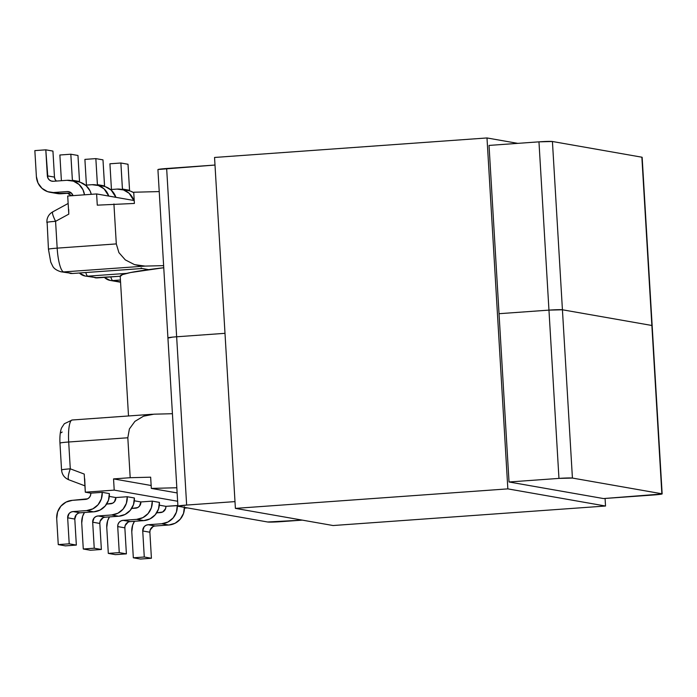 <?xml version="1.0" encoding="UTF-8"?>
<svg xmlns="http://www.w3.org/2000/svg" width="697" height="697" viewBox="0 0 697 697"><rect width="100%" height="100%" fill="white"/><g stroke="black" fill="none" stroke-linecap="round" stroke-linejoin="round"><path stroke-width="1.05" d="M67.705 196.014L96.613 193.94L134.216 200.544L96.613 193.94L97.284 205.162L134.39 203.446L133.728 192.233L159.23 191.579L133.728 192.233L134.39 203.446L97.284 205.162L96.613 193.94L67.705 196.014L68.785 214.136L67.705 196.014M68.698 209.466L68.785 214.136L55.577 221.315L57.171 248.141A22.957 5.053 85.9 0 0 63.654 271.926L145.124 266.097L163.629 265.627L145.124 266.097L63.654 271.926L72.497 273.485L142.144 268.493L148.583 269.626L142.144 268.493L72.497 273.485A11.257 2.474 85.9 0 0 72.636 273.485A11.257 2.474 85.9 0 0 72.767 273.459M120.206 276.265L94.905 277.737A11.257 10.96 -80 0 0 97.519 277.876L87.77 276.16A11.257 10.96 100 0 1 85.165 276.029A11.257 10.96 -80 0 0 87.77 276.16A11.257 2.474 -94.1 0 1 85.801 272.544A11.257 2.474 85.9 0 0 87.77 276.16L126.697 273.372L87.77 276.16L97.519 277.876L120.206 276.247L97.519 277.876A11.257 2.474 85.9 0 0 97.658 277.885A11.257 2.474 85.9 0 0 97.798 277.859M120.424 280.011L112.801 280.56L120.537 281.919L112.801 280.56L120.424 280.011M48.729 249.369A11.257 0.601 -3.4 0 1 48.45 249.256A11.257 0.601 -3.4 0 1 57.171 248.141L116.303 243.906L113.925 203.968L116.303 243.906L57.171 248.141L55.577 221.315L68.785 214.136M56.396 181.115L55.046 179.312L54.479 177.108L52.937 151.083L45.802 149.829L47.91 178.057L49.26 179.861L51.186 180.993L53.39 181.281L66.964 180.305L73.412 181.15L79.031 184.461L82.969 189.732L84.494 194.811A17.111 16.658 100 0 0 70.937 180.514L78.073 181.76A17.111 16.658 -80 0 1 91.29 194.324L90.105 190.987L86.167 185.716L80.547 182.405M56.927 193.496L71.373 193.025L61.188 193.749L47.605 191.658L41.986 188.347L38.047 183.076L36.392 176.637L34.85 150.613L36.392 176.637A17.111 16.658 100 0 0 50.079 192.294L57.215 193.548A17.111 16.658 -80 0 0 61.188 193.749L54.052 192.503L67.191 191.562L54.052 192.503A17.111 16.658 100 0 1 50.079 192.294M73.002 195.639L71.321 192.982L69.404 191.849L67.191 191.562A5.855 5.698 100 0 1 72.993 195.639M34.85 150.613L45.802 149.829L34.85 150.613M79.571 182.1L77.959 155.475L70.824 154.22L72.427 180.776A5.855 5.698 100 0 1 72.375 180.244L70.824 154.22L59.872 155.004L61.397 180.706L59.872 155.004L70.824 154.22L77.959 155.475L79.51 181.499L72.375 180.244L79.51 181.499A5.855 5.698 -80 0 0 79.571 182.1M95.959 184.905A17.111 16.658 100 0 1 108.784 196.084L104.053 188.852L98.434 185.541L91.987 184.705L85.522 185.167L91.987 184.705A17.111 16.658 100 0 1 95.959 184.905L103.095 186.16A17.111 16.658 -80 0 1 115.92 197.329L111.189 190.107L105.569 186.796M71.765 195.726L67.653 193.287A17.111 16.658 100 0 0 71.765 195.726M70.937 180.514A17.111 16.658 100 0 0 66.964 180.305L53.39 181.281A5.855 5.698 100 0 1 47.344 175.853L54.479 177.108A5.855 5.698 -80 0 0 56.344 181.072M52.937 151.083L54.479 177.108L47.344 175.853L45.802 149.829L52.937 151.083M141.116 267.953L142.24 268.502L72.636 273.485L63.654 271.926A22.957 5.053 -94.1 0 1 57.171 248.141A11.257 0.601 176.6 0 0 48.45 249.247A11.257 0.601 176.6 0 0 48.45 249.256L47.135 222.543C46.263 222.23 49.069 221.82 55.577 221.315C52.641 215.312 51.787 212.149 53.016 211.836M52.711 211.871A11.257 2.013 61.5 0 0 55.577 221.315A11.257 0.601 176.6 0 0 46.856 222.421L46.995 219.843C47.666 216.34 49.574 213.683 52.711 211.871L68.149 203.472M111.45 189.488L109.926 163.786L120.877 163.002L122.472 189.558A5.855 5.698 100 0 1 122.419 189.035L129.555 190.29L128.013 164.257L120.877 163.002L109.926 163.786L111.45 189.488M129.625 190.882L129.555 190.29A5.855 5.698 -80 0 0 129.625 190.882M117.018 189.096L123.465 189.933L129.084 193.243L133.807 200.475A17.111 16.658 100 0 0 120.982 189.296A17.111 16.658 100 0 0 117.018 189.096L110.553 189.558L117.018 189.096M86.428 185.097L84.895 159.395L95.846 158.611L97.449 185.167A5.855 5.698 100 0 1 97.397 184.644L95.846 158.611L84.895 159.395L86.428 185.097M120.982 189.296L128.117 190.551A17.111 16.658 -80 0 1 133.754 192.668L130.6 191.187M104.594 186.491L102.982 159.866L95.846 158.611L102.982 159.866L104.533 185.89L97.397 184.644L104.533 185.89A5.855 5.698 -80 0 0 104.594 186.491M128.013 164.257L129.555 190.29L122.419 189.035L120.877 163.002L128.013 164.257M110.823 276.936A11.257 2.474 85.9 0 0 112.801 280.56A11.257 2.474 -94.1 0 1 110.823 276.936M130.191 521.6A5.855 5.698 -80 0 0 124.85 527.838L117.715 526.583L124.85 527.838L126.392 553.862L119.257 552.616L126.392 553.862L115.441 554.646L108.305 553.401L119.257 552.616L117.715 526.583A5.855 5.698 100 0 1 123.055 520.345L130.191 521.6L143.774 520.624L130.191 521.6L123.055 520.345L136.638 519.37A17.111 16.658 100 0 0 152.268 501.126L140.881 501.945A5.855 5.698 100 0 1 135.532 508.183L131.655 508.462L137.684 507.582L139.461 506.188L140.881 501.945L134.321 500.794L140.881 501.945L152.268 501.126L159.404 502.38L152.268 501.126L151.388 507.747L148.112 513.532L142.929 517.618L136.638 519.37L123.055 520.345L120.903 520.947L119.135 522.341L118.011 524.318L117.715 526.583L119.257 552.616L108.305 553.401L106.763 527.368L107.643 520.755L109.481 516.895A17.111 16.658 100 0 0 106.763 527.368L108.305 553.401L115.441 554.646L126.392 553.862L124.85 527.838L125.146 525.573L128.039 522.201M155.222 525.991L168.796 525.015L155.222 525.991L148.086 524.736L155.222 525.991A5.855 5.698 -80 0 0 149.872 532.229L142.737 530.975A5.855 5.698 100 0 1 148.086 524.736L161.66 523.769A17.111 16.658 100 0 0 177.291 505.525L165.903 506.336A5.855 5.698 100 0 1 160.554 512.574L156.686 512.853L162.706 511.981L165.607 508.601L165.903 506.336L159.352 505.186L165.903 506.336L177.892 505.63L177.291 505.525L176.411 512.138L173.135 517.932L167.951 522.009L161.66 523.769L148.086 524.736L145.926 525.338L144.157 526.732L142.737 530.975L144.279 557.008L133.327 557.792L131.785 531.759L132.665 525.146L134.504 521.286A17.111 16.658 100 0 0 131.785 531.759L133.327 557.792L140.463 559.046L151.415 558.262L149.872 532.229L150.169 529.964L153.061 526.592M184.461 508.139L187.502 507.921L184.461 508.139M80.146 512.809L93.72 511.842L80.146 512.809L73.011 511.563L80.146 512.809A5.855 5.698 -80 0 0 74.797 519.056L67.661 517.801A5.855 5.698 100 0 1 73.011 511.563L86.585 510.587A17.111 16.658 100 0 0 102.224 492.343L90.828 493.154A5.855 5.698 100 0 1 85.487 499.401L72.34 500.341A17.111 16.658 100 0 0 56.71 518.585L58.26 544.61L56.71 518.585L57.59 511.964L60.874 506.179L66.049 502.093L72.34 500.341L87.639 498.799L89.408 497.405L90.532 495.419L90.828 493.154L85.304 492.187L114.212 490.122L113.55 478.9L130.191 477.706L150.657 477.184L151.319 488.405L176.829 487.752L151.319 488.405L177.134 492.936L151.319 488.405L150.657 477.184L130.191 477.706L113.55 478.9L151.144 485.504L113.55 478.9L114.212 490.122L177.63 501.248L114.212 490.122L85.304 492.187L90.828 493.154L102.224 492.343L109.359 493.598L102.224 492.343L101.344 498.956L98.059 504.75L92.884 508.836L86.585 510.587L73.011 511.563L70.859 512.156L69.081 513.558L67.661 517.801L69.212 543.826L58.26 544.61L65.396 545.864L76.348 545.08L74.797 519.056L76.217 514.804L77.994 513.41M105.169 517.2A5.855 5.698 -80 0 0 99.819 523.447L92.684 522.192L99.819 523.447L101.37 549.471L94.234 548.217L101.37 549.471L90.418 550.255L83.283 549.001L81.732 522.977L83.283 549.001L94.234 548.217L92.684 522.192A5.855 5.698 100 0 1 98.033 515.954L105.169 517.2L118.751 516.233L105.169 517.2L98.033 515.954L111.616 514.978A17.111 16.658 100 0 0 127.246 496.734L115.859 497.553A5.855 5.698 100 0 1 110.509 503.792L106.632 504.07L112.661 503.19L114.43 501.796L115.859 497.553L109.298 496.403L115.859 497.553L127.246 496.734L134.382 497.989L127.246 496.734L126.366 503.356L123.081 509.141L117.906 513.227L111.616 514.978L98.033 515.954L95.881 516.555L94.112 517.949L92.684 522.192L94.234 548.217L83.283 549.001L90.418 550.255L101.37 549.471L99.819 523.447L100.124 521.182L103.017 517.801M61.223 432.732L62.164 432.018M153.924 414.184L172.429 413.713L153.924 414.184L143.512 416.196L148.592 414.759L153.924 414.184M152.416 414.253L72.174 420.003A22.957 5.053 85.9 0 0 68.689 442.003L127.821 437.768L130.191 477.706L127.821 437.768L68.689 442.003L70.284 468.828L84.224 474.065L85.304 492.187L84.694 478.804M93.72 511.842L100.019 510.082L105.195 506.005L108.479 500.211L109.359 493.598A17.111 16.658 -80 0 1 93.72 511.842L86.585 510.587L93.72 511.842M69.212 543.826L76.348 545.08L65.396 545.864L58.26 544.61L69.212 543.826L67.661 517.801L74.797 519.056L76.348 545.08L69.212 543.826M118.751 516.233L125.042 514.482L130.217 510.396L133.502 504.602L134.382 497.989A17.111 16.658 -80 0 1 118.751 516.233L111.616 514.978L118.751 516.233M81.732 522.977L82.612 516.364L84.459 512.504A17.111 16.658 100 0 0 81.732 522.977M84.224 474.065L70.284 468.828A11.257 2.509 110.6 0 0 68.837 479.806A11.257 2.509 110.6 0 0 68.933 479.832A11.257 10.96 100 0 1 68.733 479.754M184.452 507.381A17.111 16.658 -80 0 1 168.796 525.015L161.66 523.769L168.796 525.015L175.086 523.264L180.27 519.178L183.546 513.393L184.426 506.771M140.463 559.046L133.327 557.792L144.279 557.008L151.415 558.262L140.463 559.046M143.774 520.624L150.064 518.873L155.248 514.787L158.524 508.993L159.404 502.38A17.111 16.658 -80 0 1 143.774 520.624L136.638 519.37L143.774 520.624M144.279 557.008L142.737 530.975L149.872 532.229L151.415 558.262L144.279 557.008M145.124 266.097L134.512 264.625L125.303 259.885L118.908 252.619L116.303 243.906L118.908 252.619L125.303 259.885L134.512 264.625L139.74 265.792L145.124 266.097M127.821 437.768L129.389 428.96L134.904 421.38L143.512 416.196L134.904 421.38L129.389 428.96L127.821 437.768M60.883 271.769A11.257 10.96 -80 0 0 63.654 271.926A11.257 10.96 100 0 1 61.04 271.795A11.257 10.96 100 0 1 61.014 271.795C56.57 270.419 53.765 268.484 52.606 265.975L50.759 262.116L48.45 249.256M72.636 273.485L69.883 273.346A11.257 10.96 -80 0 0 72.497 273.485L61.04 271.795M97.658 277.885L85.165 276.029A11.257 10.96 100 0 1 79.388 273.006M120.564 282.224L119.936 282.137A11.257 10.96 -80 0 0 120.564 282.224L110.187 280.421A11.257 10.96 -80 0 0 112.801 280.56A11.257 10.96 100 0 1 104.411 277.397M60.247 443.231A11.257 0.601 -3.4 0 1 59.968 443.1A11.257 0.601 -3.4 0 1 68.689 442.003A22.957 5.053 -94.1 0 1 72.148 420.003M84.929 485.853L68.933 479.832C67.635 478.944 68.088 475.276 70.284 468.828C63.776 469.334 60.961 469.743 61.841 470.057A11.257 0.601 -3.4 0 1 61.554 469.935A11.257 0.601 -3.4 0 1 70.284 468.828L68.689 442.003A11.257 0.601 176.6 0 0 59.959 443.109C59.533 434.013 60.927 428.925 61.806 427.54L64.324 423.741L72.174 420.003M120.267 276.421L122.411 274.627L130.557 272.536L163.751 267.726A158.689 8.521 176.6 0 0 120.206 276.204L128.509 415.97M651.869 325.482L562.427 309.782L572.42 478.064L661.862 493.764L651.869 325.482L661.993 493.99L603.497 498.564L509.028 481.984L558.959 478.403A11.257 0.601 -3.4 0 1 572.42 478.064L562.427 309.782A11.257 0.601 176.6 0 0 548.957 310.121L558.959 478.403L548.957 310.121L499.026 313.702L548.957 310.121L562.427 309.782L651.869 325.482L641.867 157.2L552.425 141.5L562.427 309.782L651.869 325.482A11.257 0.601 -3.4 0 1 652.148 325.604A11.257 0.601 176.6 0 0 651.869 325.482L562.427 309.782L548.957 310.121L499.026 313.702L548.957 310.121A11.257 0.601 -3.4 0 1 562.427 309.782L552.425 141.5L538.964 141.848L489.033 145.42L538.964 141.848L548.957 310.121L538.964 141.848A11.257 0.601 176.6 0 1 552.425 141.5L641.867 157.2L651.869 325.482M225 333.323L176.646 336.782L186.648 505.064L234.994 501.605L186.648 505.064L176.646 336.782A11.257 0.601 176.6 0 0 167.925 337.888L167.925 337.888A11.257 0.601 -3.4 0 1 176.646 336.782L225 333.323M178.205 506.283A11.257 0.601 -3.4 0 1 177.918 506.17A11.257 0.601 -3.4 0 1 186.648 505.064L178.205 506.283L267.648 521.992L178.205 506.283M509.028 481.984L558.959 478.403L572.42 478.064L661.862 493.764A11.257 0.601 -3.4 0 1 662.15 493.877A11.257 0.601 -3.4 0 1 653.429 494.992L603.497 498.564L509.028 481.984L489.033 145.42L509.028 481.984M302.298 520.128L267.648 521.992A11.257 0.601 -3.4 0 0 281.118 521.644L302.298 520.128M168.212 338.01L172.647 337.113L168.212 338.01M662.15 493.877L642.155 157.322A11.257 0.601 176.6 0 0 641.867 157.2L641.998 157.435M177.918 506.17L157.923 169.606A11.257 0.601 176.6 0 1 166.653 168.5L176.646 336.782L166.653 168.5L214.998 165.041L158.08 169.502M605.527 506.022L507.843 488.876L235.394 508.383L333.079 525.529L605.527 506.022L333.079 525.529L235.394 508.383L507.843 488.876L486.994 137.954L214.545 157.461L235.394 508.383L214.545 157.461L486.994 137.954L517.775 143.364L486.994 137.954L507.843 488.876L605.527 506.022L605.074 498.451L605.527 506.022M85.165 276.029L79.266 273.015M110.187 280.421L104.289 277.406M68.837 479.806C64.438 477.907 62.007 474.613 61.554 469.935L59.959 443.109"/></g></svg>

